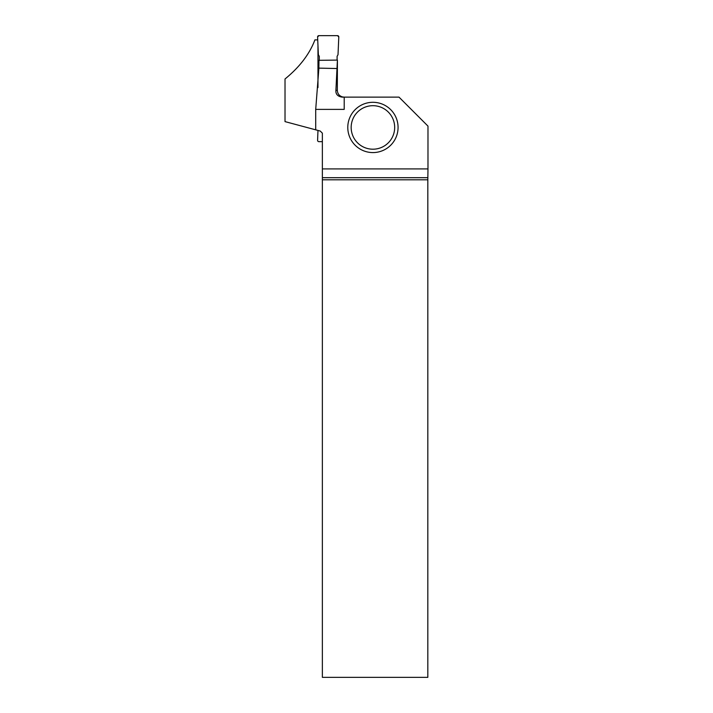 <?xml version="1.0" encoding="UTF-8"?>
<svg xmlns="http://www.w3.org/2000/svg" width="713" height="713" viewBox="0 0 713 713"><rect width="100%" height="100%" fill="white"/><g stroke="black" fill="none" stroke-linecap="round" stroke-linejoin="round"><path stroke-width="1.07" d="M337.151 68.528L319.335 68.136M319.29 60.311L319.29 56.318L318.372 54.732L317.597 36.978A1.274 1.274 90 0 1 318.863 35.65L337.525 35.65A1.274 1.274 -90 0 1 338.791 36.978L338.015 54.732L337.097 56.318L337.097 60.088L337.097 56.318L338.015 54.732L338.791 36.978L337.525 35.65L318.863 35.65L317.597 36.978L318.372 54.732L319.29 56.318L319.29 60.311M322.365 141.646L318.863 141.646A1.274 1.274 -90 0 1 317.597 140.318L317.971 130.434M342.614 96.941L344.201 97.128L344.201 109.383L315.707 109.383L318.889 68.163L319.789 68.154L318.889 68.127L318.969 60.32L337.418 60.088L335.903 90.346C335.609 94.152 337.65 96.407 342.026 97.128L399.004 97.128L427.978 126.112L427.978 168.91L322.365 168.91L322.365 677.35L427.827 677.35L427.827 179.801L322.365 179.801M315.707 109.383L315.707 129.828L285.022 121.611L285.022 78.974C299.585 67.12 309.54 54.09 314.905 39.892L317.722 39.892M317.971 45.632L317.971 87.556M335.903 90.346L337.32 90.346L337.418 60.578M315.707 129.828L320.244 131.049L322.365 133.171L322.365 168.91M337.32 90.346C337.552 93.804 339.326 96.005 342.659 96.968L342.659 96.968M427.827 179.801L427.978 168.91M427.836 177.689L322.365 177.689M398.068 127.44A25.142 25.142 0 0 1 372.926 152.582A25.142 25.142 0 0 1 347.784 127.44A25.142 25.142 0 0 1 372.926 102.298A25.142 25.142 0 0 1 398.068 127.44A25.142 25.142 0 0 1 372.926 152.582A25.142 25.142 0 0 1 347.784 127.44A25.142 25.142 0 0 1 372.926 102.298A25.142 25.142 0 0 1 398.068 127.44M351.17 127.44A21.746 21.746 0 0 0 383.799 146.281A21.746 21.746 0 0 0 383.799 108.608A21.746 21.746 0 0 0 351.17 127.44M337.418 62.833L337.418 60.329"/></g></svg>

